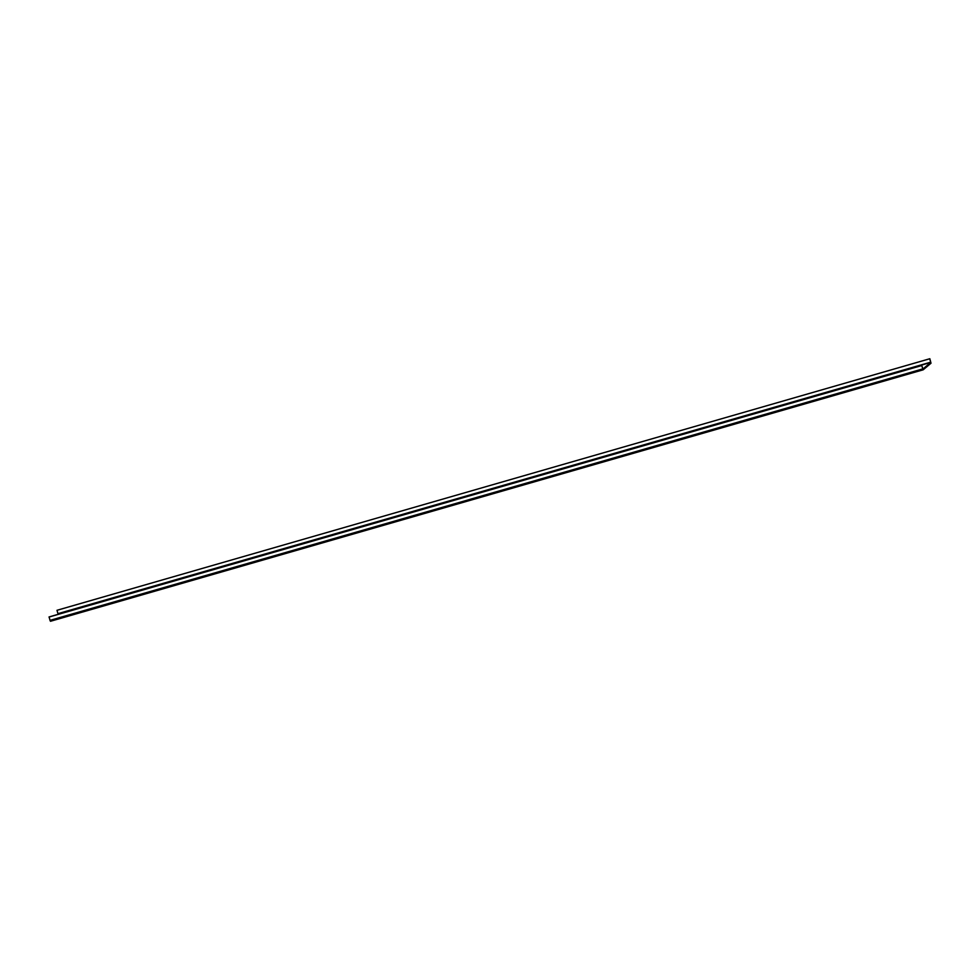 <?xml version="1.0" encoding="UTF-8"?>
<svg xmlns="http://www.w3.org/2000/svg" width="980" height="980" viewBox="0 0 980 980"><rect width="100%" height="100%" fill="white"/><g stroke="black" fill="none" stroke-linecap="round" stroke-linejoin="round"><path stroke-width="1.47" d="M929.836 358.729L56.987 610.295L929.836 358.729L931 363.213L923.185 369.803L921.727 365.552L922.952 369.007L930.755 362.429L57.195 614.607M929.714 358.827L930.755 362.429M50.458 621.271L923.185 369.803L50.47 621.271L50.017 620.377L49.123 616.935L921.849 365.454M58.028 613.897L56.987 610.295M921.727 365.552L49 617.033M57.992 613.652L930.731 362.171M922.744 368.909L50.017 620.377"/></g></svg>
